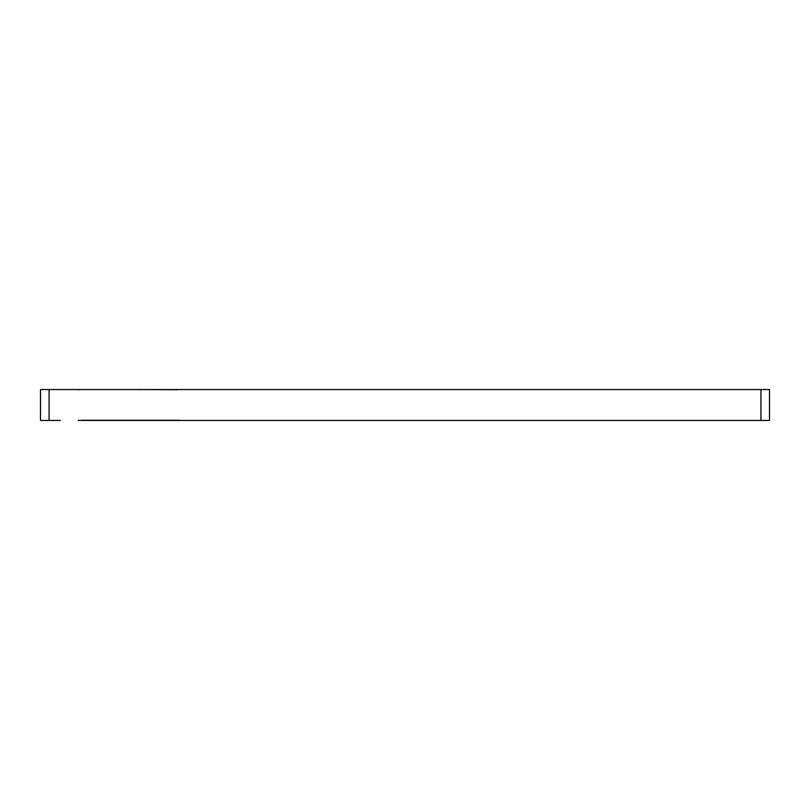 <?xml version="1.0" encoding="UTF-8"?>
<svg xmlns="http://www.w3.org/2000/svg" width="810" height="810" viewBox="0 0 810 810"><rect width="100%" height="100%" fill="white"/><g stroke="black" fill="none" stroke-linecap="round" stroke-linejoin="round"><path stroke-width="1.21" d="M60.223 420.441L40.5 420.441L40.5 389.559L769.5 389.559L769.5 420.441L78.236 420.441A17.152 17.152 0 0 1 79.481 420.268M81.668 420.268L179.435 420.268M60.223 389.559L78.236 389.559A17.152 17.152 0 0 0 79.481 389.731M138.743 389.731A17.152 17.152 0 0 0 139.988 389.559L177.724 389.731M49.076 420.441L49.076 389.559M760.924 389.559L760.924 420.441"/></g></svg>
